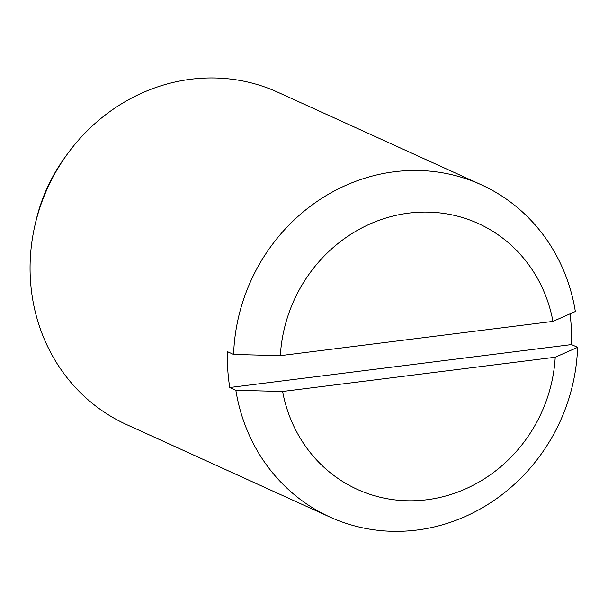 <?xml version="1.0" encoding="UTF-8"?>
<svg xmlns="http://www.w3.org/2000/svg" width="608" height="608" viewBox="0 0 608 608"><rect width="100%" height="100%" fill="white"/><g stroke="black" fill="none" stroke-linecap="round" stroke-linejoin="round"><path stroke-width="0.91" d="M280.349 355.65L552.961 321.389A146.049 135.888 114.5 0 0 408.766 213.112A146.049 135.888 114.5 0 0 280.349 355.65L233.609 354.449L227.514 351.682A182.56 169.86 114.5 0 0 229.771 387.516L235.858 390.283L282.606 391.476A146.049 135.888 114.5 0 0 426.801 499.753A146.049 135.888 114.5 0 0 555.218 357.223L577.6 347.335A182.56 169.86 114.5 0 1 416.875 530.047A182.56 169.86 114.5 0 1 330.038 517.081L126.608 424.582A182.56 169.86 114.5 0 1 47.546 188.085A182.56 169.86 114.5 0 1 277.734 92.211L481.171 184.71A182.56 169.86 114.5 0 0 233.609 354.449M235.858 390.283A182.56 169.86 114.5 0 0 330.038 517.081M552.961 321.389L575.343 311.509A182.56 169.86 114.5 0 0 481.171 184.71M229.771 387.516L571.512 344.569A182.56 169.86 114.5 0 0 570.008 313.865M571.512 344.569L577.6 347.335M282.606 391.476L555.218 357.223M66.31 155.534A164.304 152.874 114.5 0 0 35.348 223.622"/></g></svg>
